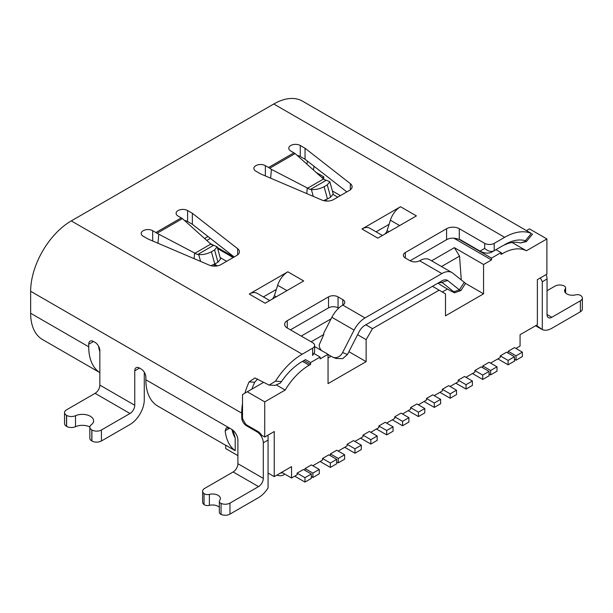 <?xml version="1.0" encoding="UTF-8"?>
<svg xmlns="http://www.w3.org/2000/svg" width="613" height="613" viewBox="0 0 613 613"><rect width="100%" height="100%" fill="white"/><g stroke="black" fill="none" stroke-linecap="round" stroke-linejoin="round"><path stroke-width="0.92" d="M377.171 435.996L370.827 439.659L362.965 435.123L369.31 431.452L377.171 435.996L377.171 440.395L370.827 444.057L360.582 438.142M370.827 439.659L370.827 444.057M362.965 435.123L362.965 436.77L354.866 441.444M311.312 474.018L304.967 477.68L297.106 473.144L303.45 469.481L311.312 474.018L311.312 478.416L304.967 482.079L294.723 476.171M304.967 477.68L304.967 482.079M297.106 473.144L297.106 474.791L291.55 478.002L291.55 466.639L274.249 476.623L274.249 431.544L264.732 437.046L264.732 401.86L285.198 390.044A49.377 28.505 -60 0 1 309.167 365.21L310.592 364.39L303.925 360.536M456.524 390.182L450.172 393.845L442.31 389.309L448.662 385.646L456.524 390.182L456.524 394.58L450.172 398.243L439.927 392.335M450.172 393.845L450.172 398.243M442.31 389.309L442.31 390.956L434.219 395.63M214.481 264.188L217.393 265.866M213.638 264.617L216.121 266.05M226.641 261.314L220.144 257.56M393.04 426.832L386.696 430.495L378.834 425.958L385.179 422.296L393.04 426.832L393.04 431.23L386.696 434.893L376.451 428.985M386.696 430.495L386.696 434.893M378.834 425.958L378.834 427.606L370.742 432.28M319.25 469.435L312.898 473.106L305.036 468.562L311.389 464.899L319.25 469.435L319.25 473.834L312.898 477.504L311.312 476.585M312.898 473.106L312.898 477.504M305.036 468.562L304.876 470.301M424.778 408.511L418.434 412.174L410.572 407.637L416.917 403.967L424.778 408.511L424.778 412.909L418.434 416.572L408.189 410.656M418.434 412.174L418.434 416.572M410.572 407.637L410.572 409.285L402.48 413.959M489.051 371.401L482.707 375.064L474.845 370.528L481.19 366.865L489.051 371.401L489.051 375.8L482.707 379.462L472.462 373.547M482.707 375.064L482.707 379.462M474.845 370.528L474.845 372.175L465.957 377.309M344.636 454.777L338.292 458.44L330.43 453.904L336.775 450.241L344.636 454.777L344.636 459.175L338.292 462.838L336.706 461.926M338.292 458.44L338.292 462.838M330.43 453.904L330.269 455.643M496.99 366.819L490.638 370.482L482.776 365.946L489.128 362.283L496.99 366.819L496.99 371.217L490.638 374.88L489.051 373.968M490.638 370.482L490.638 374.88M482.776 365.946L482.623 367.685M231.99 429.521A48.481 27.991 120 0 0 235.208 437.935L235.208 450.685A57.453 33.171 -60 0 1 225.178 430.747L226.312 427.813L229.653 428.158L231.561 429.253A8.98 5.18 -120 0 1 237.905 440.249L237.905 463.704A6.735 3.885 -60 0 1 233.147 471.956L204.581 488.446A6.735 3.885 -0 0 0 202.612 491.197A6.735 3.885 -0 0 0 204.045 493.588A4.49 2.59 -0 0 0 209.37 494.369A7.854 4.536 -0 0 1 220.374 498.522A7.854 4.536 -0 0 1 219.715 500.338A4.49 2.59 -0 0 0 219.339 501.38A4.49 2.59 -0 0 0 221.063 503.419A6.735 3.885 -0 0 0 229.975 503.104L229.975 514.1L258.54 497.61A20.198 11.662 120 0 0 268.065 487.91L268.065 435.123M264.732 437.046L261.759 435.33A8.98 5.18 -120 0 0 257.744 431.36L247.269 425.315L246.48 425.774L256.954 431.82A8.98 5.18 60 0 1 263.299 442.816L263.299 478.37A6.735 3.885 -60 0 1 258.54 486.615L229.975 503.104M580.381 300.799A6.735 3.885 -0 0 0 582.35 298.056L582.35 309.044A6.735 3.885 180 0 1 580.381 311.795L580.381 300.799L551.815 317.296A6.735 3.885 -60 0 1 548.443 317.626A6.735 3.885 -60 0 1 547.049 314.546L547.049 278.992L542.29 281.742L540.398 277.888M547.049 278.992A8.98 5.18 -120 0 0 546.106 274.593M305.036 359.9L302.178 361.547A48.481 27.991 120 0 0 281.474 381.539L280.402 383.033L275.061 385.408L269.628 385.11M494.208 243.353L504.683 237.308A57.453 33.171 -60 0 1 531.379 233.446L525.387 240.717L526.115 241.193L520.429 242.963C514.805 241.338 508.499 242.51 501.503 246.464L494.208 250.679L494.208 243.353A6.735 3.885 180 0 1 484.684 243.353L459.29 228.695A8.98 5.18 -0 0 0 446.593 228.695L405.331 252.518A6.735 3.885 -0 0 0 403.362 255.261A6.735 3.885 -0 0 0 405.331 258.012L410.097 260.763L446.593 239.691A8.98 5.18 180 0 1 458.08 239.101L460.087 239.599L480.017 251.1C484.308 253.33 488.14 253.713 491.511 252.242L495.948 249.675L501.028 252.61L501.028 254.441L502.461 253.613A49.377 28.505 -60 0 1 526.421 250.771L546.896 238.955L546.896 274.141L537.371 279.635L537.371 324.714L520.069 334.706L520.069 346.061L515.947 348.445M290.439 329.848L328.522 307.856A6.735 3.885 180 0 1 338.047 307.856L338.652 308.201M235.208 437.935L233.001 430.28M246.48 425.774A6.735 3.885 -120 0 1 241.721 417.53L241.721 413.131A57.453 33.171 -60 0 1 242.51 403.446L242.51 417.07A6.735 3.885 -120 0 0 242.855 419.307L245.506 423.905A6.735 3.885 -120 0 0 247.269 425.315M257.652 378.995L254.701 382.228A48.481 27.991 120 0 0 251.882 389.125M244.878 393.163A57.453 33.171 -60 0 1 249.108 381.891L254.908 377.945L269.145 385.11L275.482 381.186A57.453 33.171 -60 0 1 302.178 354.214L312.653 348.169L312.653 355.502L314.63 352.092L314.63 345.418A6.735 3.885 180 0 1 312.653 348.169M144.277 372.198L144.277 399.753A20.198 11.662 -60 0 1 129.994 424.495L101.429 440.985A6.735 3.885 180 0 1 91.904 440.985L91.804 440.931A6.735 3.885 180 0 1 89.835 438.18L89.835 427.184A6.735 3.885 -0 0 0 91.804 429.935L91.904 429.989A6.735 3.885 -0 0 0 101.429 429.989L129.994 413.499A6.735 3.885 120 0 0 134.753 405.254L134.753 370.804A6.735 3.885 60 0 1 136.147 367.716A6.735 3.885 60 0 1 139.519 368.053L141.105 368.965A6.735 3.885 60 0 1 145.863 377.217L145.863 379.776A57.453 33.171 -60 0 0 157.763 406.082L225.691 445.299M219.339 507.273A7.854 4.536 -0 0 0 209.37 505.365A4.49 2.59 180 0 1 204.045 504.583A6.735 3.885 180 0 1 202.612 502.193L202.612 491.197M229.975 514.1A6.735 3.885 180 0 1 221.063 514.414A4.49 2.59 180 0 1 219.339 512.368L219.339 501.38M582.35 298.056A6.735 3.885 -0 0 0 580.917 295.658A4.49 2.59 -0 0 0 575.584 294.876A7.854 4.536 -0 0 1 564.588 290.723A7.854 4.536 -0 0 1 565.247 288.907A4.49 2.59 -0 0 0 565.623 287.872A4.49 2.59 -0 0 0 563.899 285.827A6.735 3.885 -0 0 0 554.987 286.141L547.049 290.723M321.541 350.552A8.98 7.302 111.4 0 1 319.189 344.881L323.81 334.491L323.672 333.303L331.878 317.273A20.214 11.67 120 0 1 342.805 305.09L365.011 317.932L441.85 273.574L419.614 260.763A20.214 11.67 120 0 1 429.728 259.743L451.942 272.57A20.214 11.67 -60 0 1 452.769 273.137L464.263 282.317L459.382 289.865L460.945 290.501L465.451 283.528A8.98 0.636 -147.1 0 0 464.263 282.317M268.54 167.487L265.36 165.656A6.735 3.885 -0 0 0 258.027 164.813A6.735 3.885 -0 0 0 253.866 168.406A6.735 3.885 -0 0 0 255.843 171.15L260.602 173.9L321.917 200.06A8.98 5.18 -0 0 0 333.602 199.554L349.471 190.398A8.98 5.18 -0 0 0 352.1 186.727A8.98 5.18 -0 0 0 350.345 183.647L305.036 148.246L300.278 145.496A6.735 3.885 -0 0 0 292.937 144.653A6.735 3.885 -0 0 0 288.784 148.246A6.735 3.885 -0 0 0 290.754 150.997L293.926 152.829L268.54 167.487A17.953 10.367 60 0 1 269.72 168.23L271.39 169.38L270.647 178.184M271.39 169.38L307.259 187.938L306.784 193.601M293.926 152.829A17.953 10.367 60 0 1 295.106 153.572L323.495 179.027A8.98 5.18 -120 0 0 326.338 180.222L329.863 181.762L327.258 184.896L324.078 186.727L327.465 198.957L330.637 197.125L333.227 193.999L329.848 181.77M323.495 179.027L307.619 188.191L307.259 187.938M307.619 188.191A8.98 5.18 -120 0 0 310.469 189.386L311.389 189.517C315.503 189.869 319.733 188.934 324.078 186.727M305.036 148.246L305.036 159.242L300.278 156.491A6.735 3.885 -0 0 0 297.711 155.564M314.017 166.261A43.99 25.394 -60 0 1 313.427 169.916M307.412 161.096A48.481 27.991 -60 0 1 306.898 163.955M323.587 200.62L327.465 198.957M181.256 217.883L178.077 216.052A6.735 3.885 180 0 1 176.107 213.301A6.735 3.885 180 0 1 180.268 209.707A6.735 3.885 180 0 1 187.601 210.55L192.359 213.301L237.668 248.702A8.98 5.18 180 0 1 239.43 251.782A8.98 5.18 180 0 1 236.802 255.445L220.925 264.609A8.98 5.18 180 0 1 209.248 265.115L147.925 238.955L143.166 236.204A6.735 3.885 180 0 1 141.197 233.453A6.735 3.885 180 0 1 145.35 229.867A6.735 3.885 180 0 1 152.691 230.71L155.863 232.542L181.256 217.883A17.953 10.367 60 0 1 182.436 218.626L210.818 244.081A8.98 5.18 -120 0 0 213.661 245.277L217.171 246.824L214.581 249.951L217.96 262.18L220.55 259.054L217.171 246.824M214.581 249.951L211.408 251.782C207.171 253.951 202.941 254.878 198.712 254.564L197.792 254.441A8.98 5.18 -120 0 1 194.949 253.246L194.582 252.993L194.106 258.655M155.863 232.542A17.953 10.367 60 0 1 157.043 233.285L194.582 252.993M158.721 234.434L157.97 243.238M89.843 426.985A11.218 6.482 -0 0 0 75.506 426.702A6.735 3.885 180 0 1 66.618 426.38L66.518 426.326A6.735 3.885 180 0 1 64.541 423.575L64.541 412.58A6.735 3.885 -0 0 0 66.518 415.33L66.618 415.384A6.735 3.885 -0 0 0 75.506 415.714A11.218 6.482 -0 0 1 87.322 415.009A11.218 6.482 -0 0 1 93.605 420.825A11.218 6.482 -0 0 1 91.253 424.801A6.735 3.885 -0 0 0 89.835 427.184M93.498 341.479L88.732 344.23A6.735 3.885 60 0 1 90.126 341.15A6.735 3.885 60 0 1 93.498 341.479L95.084 342.399A6.735 3.885 -120 0 1 99.842 350.644L99.842 385.094A6.735 3.885 120 0 1 95.084 393.339L66.518 409.836A6.735 3.885 -0 0 0 64.541 412.58M185.034 220.619A6.735 3.885 180 0 1 187.601 221.546L192.359 224.297L234.174 256.962M192.359 213.301L192.359 224.297M99.842 351.709A43.99 25.394 -60 0 1 98.563 346.153M88.732 344.23L88.732 346.797A57.453 33.171 120 0 0 99.842 372.612L42.55 339.564A57.453 33.171 120 0 1 30.65 313.258L30.65 291.275A57.453 33.171 120 0 1 71.277 220.902L273.773 103.995L504.683 237.308M211.408 251.782L214.788 264.011L217.96 262.18M214.788 264.011L210.926 265.674M531.379 233.446L302.5 101.145A57.453 33.171 120 0 0 273.773 103.995M536.352 325.304L542.29 329.587A20.198 11.662 120 0 0 551.815 328.292L580.381 311.795M542.29 281.742L542.29 329.587M269.728 300.569L257.108 293.29A15.708 9.072 120 0 0 249.253 294.064L287.819 271.804A15.708 9.072 120 0 0 277.666 285.283L274.386 295.704A4.49 2.59 -60 0 1 271.521 299.535M382.435 235.499L369.815 228.22A15.708 9.072 120 0 0 361.961 228.994L400.527 206.734A15.708 9.072 120 0 0 390.374 220.213L387.094 230.634A4.49 2.59 -60 0 1 384.228 234.465M454.448 238.242L460.087 239.599M249.253 294.064L265.123 303.228L303.688 280.961L287.819 271.804M263.383 296.907L276.371 289.405M361.961 228.994L377.83 238.158L416.396 215.891L400.527 206.734M376.083 231.837L389.071 224.335M281.474 381.539L275.482 381.186M342.813 305.105A6.735 3.885 -0 0 0 344.782 302.355A6.735 3.885 -0 0 0 342.805 299.611L338.047 296.861A6.735 3.885 -0 0 0 328.522 296.861L287.267 320.683A8.98 5.18 -0 0 0 284.631 324.346A8.98 5.18 -0 0 0 287.267 328.009L312.653 342.675A6.735 3.885 180 0 1 314.63 345.418M314.3 353.701L320.116 357.057L310.592 362.551L310.592 364.39M310.592 362.551L305.512 359.624M438.057 283.099L439.207 283.995A8.98 0.636 32.9 0 0 445.161 287.719L448.877 289.865C454.501 292.976 456.133 293.612 453.781 291.788L442.28 282.608L438.655 282.754L441.835 280.923L365.019 325.265M442.011 282.424L447.628 280.478A11.218 6.482 120 0 0 441.835 280.915A11.218 6.482 120 0 0 441.835 280.923L438.663 282.754M460.823 290.593L454.624 292.723L453.781 291.788L459.382 289.865L447.628 280.478M328.047 354.49L332.169 356.866A8.98 7.302 111.4 0 0 332.974 357.256A8.98 7.302 111.4 0 0 342.598 352.559L354.092 330.108C356.988 324.645 360.636 320.584 365.011 317.932M441.85 273.567A20.214 11.67 -60 0 1 451.942 272.57M320.116 357.057L320.116 358.889L328.047 354.306L314.63 346.56M410.097 260.763A6.735 3.885 -0 0 0 419.614 260.763M346.843 191.907L305.036 159.242M442.28 282.608L441.705 282.271M525.387 240.717A48.481 27.991 120 0 0 504.683 244.633M526.115 241.193L526.368 241.583L532.613 234.005M520.429 242.963L526.368 241.576M386.611 423.116L394.703 418.449L394.703 416.794L401.048 413.131L408.909 417.668L408.909 422.066L402.565 425.736L392.32 419.821M418.35 404.795L426.441 400.12L426.441 398.473L432.786 394.81L440.647 399.347L440.647 403.745L434.303 407.407L424.058 401.492M450.088 386.466L458.179 381.799L458.179 380.144L464.531 376.482L472.393 381.018L472.393 385.416L466.041 389.086L455.804 383.171M490.553 363.103L500.239 357.517L500.239 355.869L506.583 352.199L514.445 356.743L514.445 361.141L508.1 364.804L497.856 358.889M508.008 353.027L508.169 351.287L514.522 347.625L522.383 352.161L516.031 355.824L516.031 360.222L514.445 359.31M501.028 252.61L491.511 258.104L491.511 259.935L483.573 264.517L483.573 293.834L445.482 315.825L445.482 293.834L432.471 286.325M348.904 351.686L366.137 361.639L366.137 339.648L372.482 328.652L439.138 290.171M366.137 361.639L328.047 383.631L328.047 354.306M312.814 465.727L322.492 460.133L322.492 458.486L328.844 454.823L336.706 459.359L336.706 463.757L330.353 467.42L320.116 461.505M338.207 451.061L347.096 445.935L347.096 444.287L353.44 440.617L361.302 445.161L361.302 449.559L354.958 453.222L344.713 447.306M491.511 258.104L459.765 239.783M453.85 238.196L491.511 259.935M494.208 250.679L491.511 252.242L494.208 250.679C491.365 252.181 488.193 251.422 484.684 248.403L484.684 243.353M235.208 450.685L225.691 445.191L225.691 448.586L237.905 455.643M332.974 357.256L336.085 358.475L342.698 358.628L347.479 354.467L359.233 331.51A11.218 6.482 120 0 1 365.026 325.265A11.218 6.482 120 0 0 365.026 325.265M447.444 289.037L442.31 292.003M461.275 279.934L459.551 256.127L441.498 266.54M291.55 478.002L281.712 472.316M274.249 476.623L268.065 473.052M426.441 398.473L434.303 403.009L434.303 407.407M440.647 399.347L434.303 403.009M458.179 380.144L466.041 384.688L466.041 389.086M472.393 381.018L466.041 384.688M324.461 200.321L325.603 200.987M340.43 195.616L332.392 190.98M323.764 179.211L323.764 176.835L322.177 177.747A8.98 5.18 -0 0 0 322.07 177.816M323.764 176.835L316.247 172.498M185.954 220.849L185.547 221.086M217.669 248.617L233.147 257.552M204.612 238.495L208.022 236.526M276.938 475.075A4.965 2.866 -0 0 0 283.635 474.899A4.965 2.866 -0 0 0 284.401 474.332L284.693 474.041M263.536 382.389L247.269 391.784L264.732 401.86M242.51 403.446L242.51 394.534L247.269 391.784M323.81 334.491L311.151 341.801M331.066 356.23L328.047 357.977M331.074 318.844L301.228 336.077M431.583 260.816L454.371 247.66L459.551 256.127M546.896 238.955L529.433 228.879L526.582 230.519M285.198 390.044L276.9 385.248M366.137 339.648L357.594 334.713M365.815 324.806L372.482 328.652M465.374 283.329L483.573 293.834M454.371 247.66L483.573 264.517M512.116 242.51L526.421 250.771M280.463 473.037A9.808 5.663 -0 0 0 282.639 472.853M322.492 458.486L330.353 463.022L330.353 467.42M336.706 459.359L330.353 463.022M522.383 352.161L522.383 356.559L516.031 360.222M508.169 351.287L516.031 355.824M209.784 243.223L213.385 245.231M217.37 247.529L233.944 257.092M209.784 243.146L209.01 242.51M500.239 355.869L508.1 360.406L508.1 364.804M514.445 356.743L508.1 360.406M347.096 444.287L354.958 448.823L354.958 453.222M361.302 445.161L354.958 448.823M325.411 199.953L327.342 201.072M337.732 197.171L333.227 194.574M394.703 416.794L402.565 421.338L402.565 425.736M408.909 417.668L402.565 421.338M256.954 431.82L257.744 431.36M268.065 440.065L263.299 442.816M145.863 379.776L229.653 428.158L225.178 430.747M241.721 417.53L242.51 417.07M249.108 381.891L254.701 382.228M204.045 504.583L204.045 493.588M209.37 494.369L209.37 505.365M221.063 503.419L221.063 514.414M565.247 292.539L565.247 288.907M295.106 153.572L269.72 168.23M300.278 145.496L300.278 156.491M265.36 165.656L265.36 175.931M311.389 189.517L313.281 196.375M326.338 180.222L310.469 189.386M327.258 184.896L330.637 197.125M66.618 426.38L66.618 415.384M66.518 426.326L66.518 415.33M75.506 426.702L75.506 415.714M91.804 429.935L91.804 440.931M91.904 429.989L91.904 440.985M157.043 233.285L182.436 218.626M194.949 253.246L210.818 244.081M101.429 429.989L101.429 440.985M95.084 393.339L129.994 413.499M187.601 210.55L187.601 221.546M152.691 230.71L152.691 240.986M99.842 385.094L134.753 405.254M134.753 370.804L139.519 368.053M88.732 346.797L30.65 313.258M198.712 254.564L200.604 261.429M197.792 254.441L213.661 245.277M274.386 295.704L276.271 296.792M387.094 230.634L388.979 231.722M286.938 290.631L277.666 285.283M399.645 225.561L390.374 220.213M354.092 330.108L331.878 317.273M459.29 228.695L459.29 239.369M446.593 239.691L446.593 228.695M405.331 252.518L405.331 258.012M342.805 305.098L342.805 299.611M338.047 296.861L338.047 307.856M328.522 307.856L328.522 296.861M287.267 320.683L287.267 328.009M551.815 317.296L547.049 314.546M350.345 183.647L350.345 189.808M302.178 354.214L71.277 220.902M484.684 248.403L480.017 251.1M258.54 486.615L233.147 471.956M237.668 248.702L237.668 254.862M241.721 413.131L30.65 291.275M237.905 463.704L263.299 478.37M342.598 352.559L347.479 354.467M302.5 361.363L309.167 365.21M502.461 253.613L501.028 252.786M210.405 238.396L206.788 240.48M565.623 287.872L565.623 292.968M535.578 325.748L541.133 328.959"/></g></svg>

